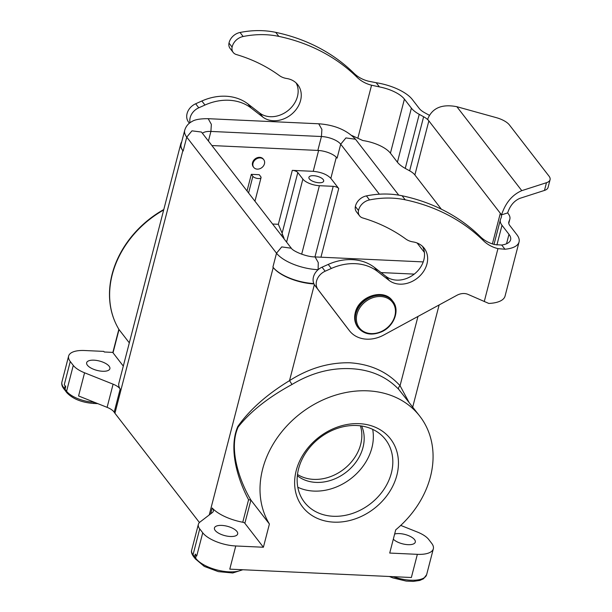 <?xml version="1.0" encoding="UTF-8"?>
<svg xmlns="http://www.w3.org/2000/svg" width="612" height="612" viewBox="0 0 612 612"><rect width="100%" height="100%" fill="white"/><g stroke="black" fill="none" stroke-linecap="round" stroke-linejoin="round"><path stroke-width="0.92" d="M313.795 283.547A32.704 13.196 -165.5 0 1 272.914 267.092L276.509 253.192L231.634 195.159L186.752 137.126L183.156 151.026L182.843 150.621A32.704 13.196 -165.5 0 1 180.792 143.797A32.704 13.196 -165.5 0 1 181.695 141.9M313.971 283.945A32.704 13.196 -165.5 0 1 273.227 267.498L272.914 267.092M163.672 209.985A92.649 75.192 142.3 0 0 119.026 329.562L129.308 342.858M112.608 315.218A92.466 75.046 -37.7 0 1 109.839 287.051A92.466 75.046 -37.7 0 1 163.802 209.511M118.85 329.279L112.868 352.397A2.18 0.88 14.5 0 0 113.021 352.795L123.303 366.091M301.67 254.194L319.387 185.696L333.203 186.331A4.361 1.759 -165.5 0 1 338.711 188.527L330.84 178.352C327.03 174.428 321.155 172.079 313.222 171.322L292.299 170.358A4.361 1.759 -165.5 0 1 297.807 172.553L302.871 179.102L286.577 242.1M297.807 172.553L282.124 233.172A8.721 3.687 -87.4 0 0 282.675 234.924L280.962 234.847M282.828 237.249L283.677 237.295L282.675 234.924M283.677 237.295A4.361 1.844 92.6 0 1 284.083 238.879M319.387 185.696A13.082 5.279 -165.5 0 1 302.871 179.102M104.3 352.007A117.718 95.541 -37.7 0 1 103.795 351.395L104.262 351.999L112.868 352.397M70.273 361.516L73.279 365.402L66.586 391.275L65.025 389.263L65.729 386.555L64.275 384.688L70.273 361.516A26.163 10.557 -165.5 0 1 68.628 356.054A26.163 10.557 -165.5 0 1 84.609 350.515L103.795 351.395M297.486 474.468A41.417 33.614 142.3 0 0 343.73 469.274A41.417 33.614 142.3 0 0 360.384 425.83M361.631 426.006A41.417 33.614 -37.7 0 1 346.063 472.296A41.417 33.614 -37.7 0 1 297.348 475.723M372.677 429.349A51.232 41.578 -37.7 0 1 350.936 478.592A51.232 41.578 -37.7 0 1 297.807 487.251M298.595 468.761A51.232 41.578 142.3 0 0 304.455 502.238A51.232 41.578 142.3 0 0 370.413 503.783A51.232 41.578 142.3 0 0 385.506 439.554A51.232 41.578 142.3 0 0 337.533 428.331A51.232 41.578 142.3 0 0 298.595 468.761M296.208 470.59A55.593 45.12 142.3 0 0 360.675 516.712A55.593 45.12 142.3 0 0 382.737 431.422A55.593 45.12 142.3 0 0 296.208 470.59M313.566 175.705A7.627 3.075 -165.5 0 1 323.679 181.144A7.627 3.075 -165.5 0 1 315.524 182.215A7.627 3.075 -165.5 0 1 308.907 177.327A7.627 3.075 -165.5 0 1 313.566 175.705M251.325 174.336L259.22 174.695L260.773 176.707A4.361 1.759 -165.5 0 1 261.049 177.618A4.361 1.759 -165.5 0 1 257.407 178.444A4.361 1.759 -165.5 0 1 252.878 176.348L251.325 174.336L247.026 190.959M253.735 167.397L253.269 166.793A6.319 5.133 -37.7 0 1 255.127 158.868A6.319 5.133 -37.7 0 1 263.267 159.059L263.734 159.663A6.319 5.133 142.3 0 0 255.594 159.472A6.319 5.133 142.3 0 0 253.735 167.397A6.319 5.133 142.3 0 0 255.212 168.606A6.319 5.133 142.3 0 0 262.739 166.808A6.319 5.133 142.3 0 0 263.734 159.663M282.124 233.18L278.345 224.29L272.6 224.03M132.284 331.36L147.102 274.069M73.279 365.402A21.803 8.797 -165.5 0 0 84.571 372.792L113.098 384.175A13.082 5.279 14.5 0 1 120.174 389.033A32.704 13.196 14.5 0 1 118.866 383.257L180.792 143.797M199.435 522.533L114.926 413.253A32.704 13.196 -165.5 0 1 114.176 412.205A13.082 5.279 14.5 0 0 107.108 407.347L78.573 395.964L84.571 372.792M93.98 360.177A11.988 4.835 14.5 0 0 86.659 362.717A11.988 4.835 14.5 0 0 97.056 370.405A11.988 4.835 14.5 0 0 109.877 368.722A11.988 4.835 14.5 0 0 93.98 360.177M65.056 385.69L64.604 389.561M419.832 416.229A92.649 75.192 142.3 0 0 367.766 390.839A92.649 75.192 142.3 0 0 278.934 435.461A92.649 75.192 142.3 0 0 269.41 524.01L250.928 500.111C239.108 480.244 228.467 448.351 238.145 427.038C250.354 411.555 268.308 397.364 292 384.474C311.034 373.029 330.572 367.766 350.622 368.669C370.359 369.594 386.409 376.502 398.764 389.385L419.832 416.229A92.649 75.192 142.3 0 1 395.734 529.824L389.722 553.064L417.361 554.334A26.163 10.557 -165.5 0 0 433.334 548.796A26.163 10.557 -165.5 0 0 431.689 543.334L428.691 539.447A21.803 8.797 -165.5 0 0 417.399 532.058L400.738 525.41M393.317 539.18A11.988 4.835 14.5 0 0 407.982 544.672A11.988 4.835 14.5 0 0 415.303 542.133A11.988 4.835 14.5 0 0 408.166 535.492A11.988 4.835 14.5 0 0 394.641 534.054M398.764 389.385A3.274 1.905 137.2 0 1 400.057 385.721C387.419 371.874 370.757 364.232 350.064 362.794C329.118 362.312 308.945 368.263 289.522 380.633C266.931 394.403 249.704 409.68 237.831 426.449C228.238 448.42 237.747 479.578 248.579 499.729L242.757 522.243A32.704 13.196 -165.5 0 1 212.188 508.006A13.082 5.279 -165.5 0 1 213.358 511.158A13.082 5.279 -165.5 0 1 212.379 512.542L199.994 522.044A21.803 8.797 14.5 0 0 198.357 524.354A21.803 8.797 14.5 0 0 199.726 528.906L202.733 532.792A26.163 10.557 14.5 0 0 235.765 545.973L263.397 547.243L269.41 524.01M417.973 316.442L400.057 385.721L408.831 402.007M292 384.474L289.522 380.633L314.346 284.649M208.417 141.043L210.903 131.435L211.354 124.343L208.187 118.69C200.147 118.644 194.7 119.615 191.839 121.597C188.305 123.425 185.926 126.324 184.702 130.295L181.106 144.203A32.704 13.196 14.5 0 0 183.156 151.026M199.726 528.906L193.032 554.778L194.593 556.798L195.289 554.089L196.735 555.964L202.733 532.792M196.07 555.099L195.58 559.077M417.361 554.334L411.363 577.506L229.775 569.145L235.765 545.973M263.397 547.243L244.854 523.268L250.928 500.111M250.859 500.042L248.579 499.729M244.854 523.268A2.18 0.88 14.5 0 0 242.757 522.243M230.342 536.495A11.988 4.835 -165.5 0 1 214.445 527.949A11.988 4.835 -165.5 0 1 227.266 526.266A11.988 4.835 -165.5 0 1 237.663 533.955A11.988 4.835 -165.5 0 1 230.342 536.495M317.842 150.43L321.438 136.522A15.262 6.158 -165.5 0 1 340.708 144.21L337.113 158.118A15.262 6.158 14.5 0 0 317.842 150.43L211.905 145.549M429.287 115.263A26.163 10.557 14.5 0 0 428.905 115.048L424.514 112.623A17.442 7.038 -165.5 0 1 419.281 108.5L412.304 99.473A34.884 14.076 14.5 0 0 376.189 82.719L368.447 81.182A43.597 35.389 -37.7 0 1 353.92 73.218A215.822 175.154 142.3 0 0 275.721 32.352A93.743 76.079 142.3 0 0 240.034 32.482A12.209 9.907 142.3 0 0 228.995 43.092A8.721 7.076 142.3 0 0 230.081 48.402L233.195 52.433A8.721 7.076 -37.7 0 1 232.109 47.124A12.209 9.907 -37.7 0 1 243.148 36.506A93.743 76.079 -37.7 0 1 278.835 36.383A215.822 175.154 -37.7 0 1 357.033 77.25A43.597 35.389 142.3 0 0 371.56 85.213L379.432 86.912A26.163 10.557 -165.5 0 1 404.41 99.113L411.386 108.133A26.163 10.557 14.5 0 0 419.235 114.329L423.626 116.747A17.442 7.038 -165.5 0 1 428.859 120.878L427.627 119.286C432.118 107.987 441.864 103.795 456.858 106.702L521.784 190.653L546.47 182.705A17.442 7.038 14.5 0 0 550.066 179.721A17.442 7.038 14.5 0 0 548.972 176.088L509.413 124.94A17.442 7.038 14.5 0 0 496.125 117.596L456.858 106.702M190.064 122.706A13.082 10.618 -37.7 0 1 198.77 107.804L204.966 105.035A50.138 40.69 -37.7 0 1 251.127 108.026L262.755 117.022A23.983 19.462 142.3 0 0 292.674 113.289A23.983 19.462 142.3 0 0 297.837 84.823A23.983 19.462 142.3 0 0 286.623 78.481A21.803 17.694 -37.7 0 1 279.363 75.559A191.839 155.693 142.3 0 0 236.331 54.529A8.721 7.076 -37.7 0 1 233.195 52.433M296.116 82.934A23.983 19.462 -37.7 0 1 288.367 110.29A23.983 19.462 -37.7 0 1 259.641 112.99L248.013 103.994A50.138 40.69 142.3 0 0 201.845 101.003L195.656 103.772A13.082 10.618 142.3 0 0 188.527 122.063L189.399 123.211L188.527 122.063M441.359 209.189L414.875 174.948A17.442 7.038 14.5 0 0 409.642 170.825L405.251 168.399A26.163 10.557 -165.5 0 1 397.41 162.203L390.425 153.184A26.163 10.557 14.5 0 0 362.809 140.53L351.862 135.489M501.549 214.873L507.646 212.907L508.212 213.642A26.163 10.557 -165.5 0 1 509.857 219.104A26.163 10.557 -165.5 0 1 509.719 219.54L508.893 221.728A17.442 7.038 14.5 0 0 508.802 222.018A17.442 7.038 14.5 0 0 509.895 225.66L516.872 234.687A34.884 14.076 -165.5 0 1 519.06 241.962A34.884 14.076 -165.5 0 1 504.961 249.229L497.946 248.633A43.597 35.389 -37.7 0 1 483.411 240.669A215.822 175.154 142.3 0 0 405.221 199.803A93.743 76.079 142.3 0 0 369.533 199.925A12.209 9.907 142.3 0 0 358.494 210.543A8.721 7.076 142.3 0 0 359.581 215.852L356.459 211.821A8.721 7.076 -37.7 0 1 355.373 206.512A12.209 9.907 -37.7 0 1 366.412 195.901A93.743 76.079 -37.7 0 1 402.099 195.771A215.822 175.154 -37.7 0 1 480.298 236.637A43.597 35.389 142.3 0 0 494.825 244.601L501.718 245.037A26.163 10.557 14.5 0 0 510.615 239.782A26.163 10.557 14.5 0 0 508.977 234.32L502.001 225.292A26.163 10.557 -165.5 0 1 500.356 219.838A26.163 10.557 -165.5 0 1 500.494 219.394L501.32 217.214A17.442 7.038 14.5 0 0 501.412 216.923A17.442 7.038 14.5 0 0 500.318 213.282L501.549 214.873C505.497 202.87 512.244 194.792 521.784 190.653M359.581 215.852A8.721 7.076 142.3 0 0 362.709 217.948A191.839 155.693 -37.7 0 1 405.748 238.978A21.803 17.694 142.3 0 0 413.001 241.901A23.983 19.462 -37.7 0 1 424.215 248.243A23.983 19.462 -37.7 0 1 419.052 276.708A23.983 19.462 -37.7 0 1 389.14 280.441L377.512 271.445A50.138 40.69 142.3 0 0 331.344 268.454L325.156 271.223A13.082 10.618 142.3 0 0 318.026 289.514L349.437 330.702A30.523 24.771 142.3 0 0 349.521 330.809A30.523 24.771 142.3 0 0 383.8 335.009L456.873 295.313A13.082 10.618 -37.7 0 1 468.081 294.41L488.797 303.437A34.884 14.076 -165.5 0 0 505.076 296.032L519.06 241.962M346.484 326.892A30.523 24.771 -37.7 0 1 346.407 326.785A30.523 24.771 -37.7 0 1 346.323 326.678L314.912 285.483A13.082 10.618 -37.7 0 1 322.034 267.192L328.231 264.422A50.138 40.69 -37.7 0 1 374.399 267.413L386.019 276.41A23.983 19.462 142.3 0 0 414.752 273.709A23.983 19.462 142.3 0 0 422.494 246.353M507.646 212.907C510.018 205.708 514.065 200.866 519.787 198.38L544.473 190.424L546.47 182.705M550.066 179.721L548.069 187.448A17.442 7.038 -165.5 0 1 544.473 190.424M113.021 352.795L119.026 329.562M314.95 256.918L333.203 186.331M417.101 242.987L424.399 252.427M202.434 133.301A15.262 6.158 14.5 0 1 210.903 131.435L321.438 136.522L321.889 129.43L318.722 123.785C334.55 124.909 346.813 130.058 355.503 139.238L345.933 137.922L340.708 144.21L379.363 194.195M336.309 157.215L330.84 178.352M320.948 257.193L338.711 188.527M318.615 150.475L313.222 171.322M252.878 176.348L248.579 192.971M292.299 170.358L278.345 224.29M114.926 413.253L182.843 150.621M273.227 267.498L209.227 514.96M120.174 389.033L114.176 412.205M94.133 402.176L94.11 402.26A2.18 0.918 -87.4 0 1 93.238 403.43C81.503 402.436 72.706 398.856 66.83 392.697L65.277 390.685A2.18 1.767 -37.7 0 1 65.025 389.263A26.163 10.557 -165.5 0 1 64.375 388.329A26.163 10.557 -165.5 0 1 61.934 381.934C61.292 384.451 62.217 387.098 64.719 389.867M94.386 402.275L94.11 402.26A21.803 8.797 -165.5 0 1 66.586 391.275A2.18 1.767 -37.7 0 0 66.83 392.697M93.238 403.43L97.186 403.614A2.18 0.918 -87.4 0 0 97.484 403.507M107.108 407.347L113.098 384.175M389.362 576.496L392.85 577.896L406.184 581.079L413.276 581.4L419.786 580.436L423.542 578.761L426.641 574.668A26.163 10.557 -165.5 0 1 393.225 576.672M193.285 556.209C191.61 553.676 191.074 551.687 191.663 550.234A21.803 8.797 14.5 0 0 193.032 554.778A2.18 1.767 -37.7 0 0 193.277 556.201L194.838 558.221A2.18 1.767 -37.7 0 1 194.593 556.798A26.163 10.557 14.5 0 0 195.389 557.739A26.163 10.557 14.5 0 0 217.222 570.017A26.163 10.557 14.5 0 0 242.123 569.711M210.673 513.851L212.188 508.006M201.455 132.047L191.977 130.838L186.752 137.126A32.704 13.196 14.5 0 1 184.702 130.295M423.221 261.905L315.088 256.925C306.115 256.925 292.995 251.18 291.304 248.22L281.734 246.904L276.509 253.192A32.704 13.196 -165.5 0 0 317.804 269.663L317.704 270.06M315.088 256.925L318.255 262.571L318.125 269.678M381.069 272.577L414.263 274.107M275.721 32.352L278.835 36.383M243.148 36.506L240.034 32.482M232.109 47.124L228.995 43.092M262.755 117.022L259.641 112.99M251.127 108.026L248.013 103.994M204.966 105.035L201.845 101.003M198.77 107.804L195.656 103.772M357.033 77.25L353.92 73.218M357.867 138.151L371.56 85.213M379.432 86.912L376.189 82.719M404.41 99.113L390.425 153.184M397.41 162.203L411.386 108.133M419.235 114.329L405.251 168.399M409.642 170.825L423.626 116.747M492.4 243.905L500.318 213.282L428.859 120.878L414.875 174.948M496.898 245.007L502.001 225.292M508.977 234.32L506.537 243.76M366.412 195.901L369.533 199.925M405.221 199.803L402.099 195.771M355.373 206.512L358.494 210.543M386.019 276.41L389.14 280.441M374.399 267.413L377.512 271.445M328.231 264.422L331.344 268.454M322.034 267.192L325.156 271.223M314.912 285.483L318.026 289.514M346.323 326.678L349.437 330.702M480.298 236.637L483.411 240.669M497.946 248.633L484.253 301.571M501.718 245.037L504.961 249.229M508.74 222.324L508.893 221.728M509.719 219.54L508.748 223.273M392.384 300.706A21.803 17.694 142.3 0 0 371.966 295.948A21.803 17.694 142.3 0 0 355.404 313.145A21.803 17.694 142.3 0 0 357.898 327.389C354.784 323.167 353.904 318.271 355.266 312.694C358.877 296.078 383.709 288.122 392.391 300.722L392.858 301.326C400.233 310.062 394.067 326.464 381.544 331.834C371.92 335.751 364.194 334.473 358.364 327.994A21.803 17.694 -37.7 0 1 355.87 313.749A21.803 17.694 -37.7 0 1 372.44 296.545A21.803 17.694 -37.7 0 1 392.858 301.326M356.972 314.193A20.93 16.983 142.3 0 0 381.245 331.551A20.93 16.983 142.3 0 0 389.546 299.444A20.93 16.983 142.3 0 0 356.972 314.193M118.98 329.501C111.46 316.955 108.416 302.802 109.839 287.051M261.049 177.618L254.952 201.21M97.186 403.614L97.805 403.637M65.277 390.685L64.528 389.607M68.628 356.054L61.934 381.934M412.725 407.041L439.125 304.952M433.334 548.796L426.641 574.668M191.663 550.234L198.357 524.354M194.838 558.221L195.733 559.276M195.542 559.016L204.316 566.429L218.323 571.623L232.728 572.985L242.819 569.749M201.547 132.154L291.304 248.22M318.722 123.785L208.187 118.69M355.503 139.238L398.726 195.136M494.006 244.387L500.356 219.838M349.521 330.809L346.407 326.785M508.763 223.334L509.857 219.104M358.364 327.994L357.898 327.389"/></g></svg>
